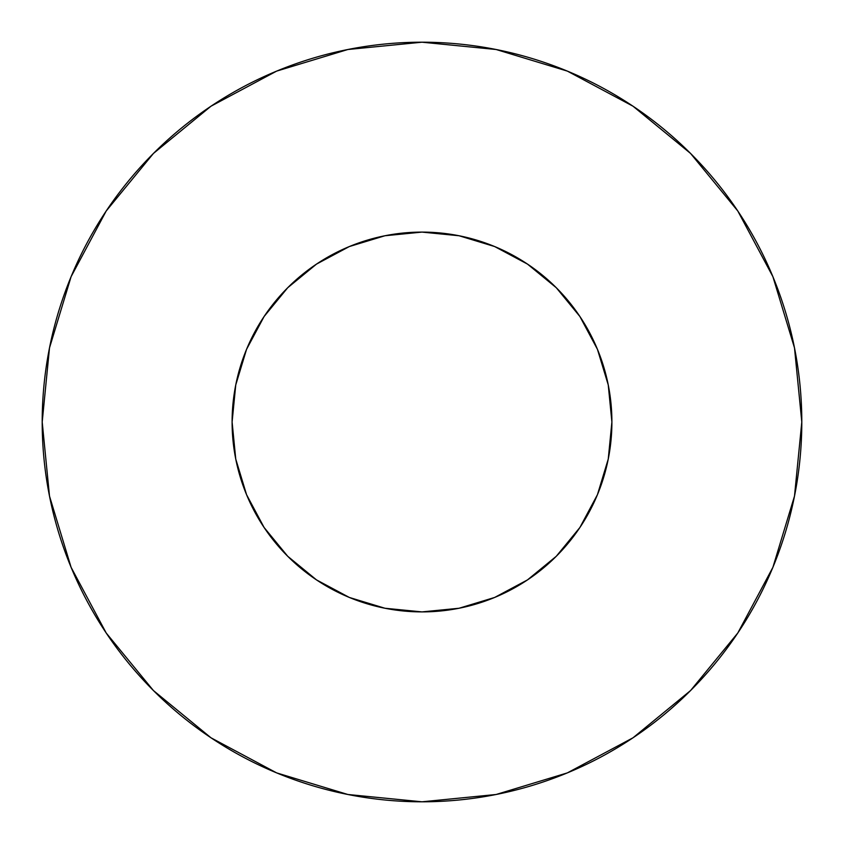 <?xml version="1.0" encoding="UTF-8"?>
<svg xmlns="http://www.w3.org/2000/svg" width="844" height="844" viewBox="0 0 844 844"><rect width="100%" height="100%" fill="white"/><g stroke="black" fill="none" stroke-linecap="round" stroke-linejoin="round"><path stroke-width="1.27" d="M232.1 422A189.9 189.9 0 0 1 422 232.1A189.9 189.9 0 0 1 611.9 422A189.9 189.9 0 0 1 422 611.9A189.9 189.9 0 0 1 232.1 422L235.75 459.052L246.553 494.668L264.109 527.5L287.72 556.28L316.5 579.891L349.332 597.446L384.948 608.25L422 611.9L459.052 608.25L494.668 597.446L527.5 579.891L556.28 556.28L579.891 527.5L597.446 494.668L608.25 459.052L611.9 422L608.25 384.948L597.446 349.332L579.891 316.5L556.28 287.72L527.5 264.109L494.668 246.553L459.052 235.75L422 232.1L384.948 235.75L349.332 246.553L316.5 264.109L287.72 287.72L264.109 316.5L246.553 349.332L235.75 384.948L232.1 422M42.2 422A379.8 379.8 0 0 1 422 42.2A379.8 379.8 0 0 1 801.8 422A379.8 379.8 0 0 1 422 801.8A379.8 379.8 0 0 1 42.2 422L49.501 496.093L71.107 567.347L106.207 633.011L153.439 690.561L210.989 737.793L276.653 772.893L347.907 794.499L422 801.8L496.093 794.499L567.347 772.893L633.011 737.793L690.561 690.561L737.793 633.011L772.893 567.347L794.499 496.093L801.8 422L794.499 347.907L772.893 276.653L737.793 210.989L690.561 153.439L633.011 106.207L567.347 71.107L496.093 49.501L422 42.2L347.907 49.501L276.653 71.107L210.989 106.207L153.439 153.439L106.207 210.989L71.107 276.653L49.501 347.907L42.2 422M606.941 465.128L597.446 494.668M378.872 606.941L349.332 597.446M244.264 488.887L235.75 459.052M353.668 244.823L384.948 235.75M601.624 360.367L606.256 376.034M737.793 210.989L690.561 153.439L633.106 106.281M210.989 106.207L153.439 153.439L106.281 210.894M106.207 633.011L153.439 690.561L210.894 737.719M633.011 737.793L690.561 690.561L737.719 633.106"/></g></svg>
